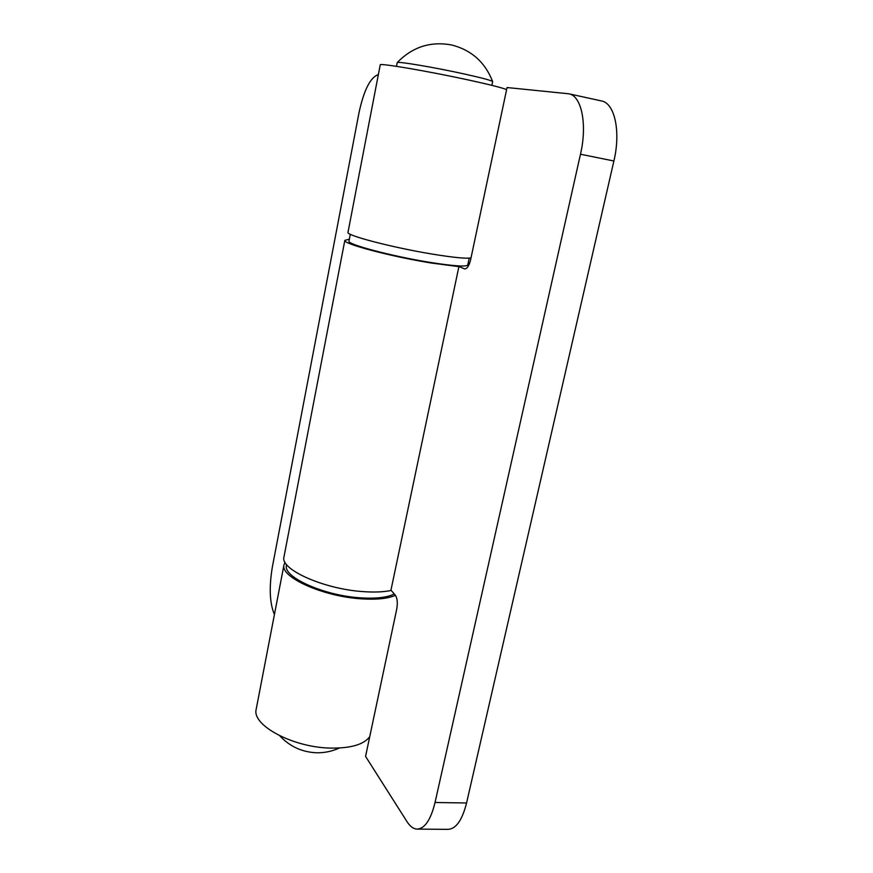 <?xml version="1.0" encoding="UTF-8"?>
<svg xmlns="http://www.w3.org/2000/svg" width="873" height="873" viewBox="0 0 873 873"><rect width="100%" height="100%" fill="white"/><g stroke="black" fill="none" stroke-linecap="round" stroke-linejoin="round"><path stroke-width="1.31" d="M369.737 736.692C363.877 744.505 350.935 748.314 330.922 748.106C293.175 747.615 251.653 725.277 256.182 709.291L256.269 708.821M395.425 595.31C388.016 598.627 376.743 599.806 361.618 598.856C323.305 596.663 280.124 577.162 283.976 564.896L285.034 562.256M378.358 74.598C370.381 77.293 363.921 89.995 359.01 112.693L272.321 567.144C268.982 587.562 269.692 603.363 274.417 614.537M348.011 232.251L347.989 232.349C345.806 235.361 392.97 247.681 432.528 254.13C453.469 257.535 466.302 258.79 471.016 257.895M506.613 89.603C502.357 87.813 489.6 84.605 468.354 79.956C428.196 71.193 378.958 62.834 380.235 64.842L380.224 64.897M469.216 258.135L467.786 264.901C466.586 266.996 453.916 266.145 429.778 262.337C391.933 256.269 346.865 244.287 348.982 241.155L349.004 241.057M394.258 593.967C387.285 597.514 376.143 598.813 360.822 597.863C324.134 595.746 282.765 577.086 286.453 565.311L286.519 564.962M390.951 590.159L395.36 595.222C397.324 598.223 397.793 602.807 396.757 608.972L365.569 756.4L407.014 821.679C410.015 826.371 413.311 828.848 416.901 829.11C424.671 828.859 430.716 819.987 435.038 802.494L580.48 154.237C587.485 124.326 581.571 95.714 568.76 93.782L507.049 87.54L470.623 259.772C469.128 265.774 467.12 268.829 464.589 268.917L457.321 265.85M284.009 556.734L283.943 557.105C280.015 569.469 324.385 589.319 363.703 591.654C374.517 592.396 383.574 592.014 390.886 590.519L458.892 266.636L431.338 263.035C390.788 256.531 342.532 243.698 344.835 240.37L349.364 239.158M469.51 263.559L468.179 263.002M568.76 93.782L601.366 100.919C614.679 102.97 620.987 131.408 613.894 160.992L580.48 154.237M435.038 802.494L466.564 802.974L613.894 160.992M466.564 802.974C462.177 820.314 455.935 829.11 447.838 829.35L417.589 829.11M455.531 265.708L458.892 266.636M397.193 62.649L397.204 62.605C397.291 61.132 433.695 67.254 463.159 73.736C481.907 77.872 491.739 80.502 492.656 81.626L491.87 85.347M492.656 81.626C485.17 62.321 471.54 50.121 451.767 45.003C430.629 41.053 412.46 46.913 397.237 62.561L396.473 66.337M464.185 268.797L465.036 268.939M256.182 709.291L283.976 564.896M347.989 232.349L380.235 64.842M348.982 241.155L350.313 234.259M286.453 565.311L286.595 564.569M283.943 557.105L344.835 240.37M369.006 599.184L369.214 598.191M279.764 735.808C289.65 746.393 301.774 752.035 316.146 752.755M316.615 752.766C324.538 752.919 332.122 751.337 339.368 748.019"/></g></svg>
